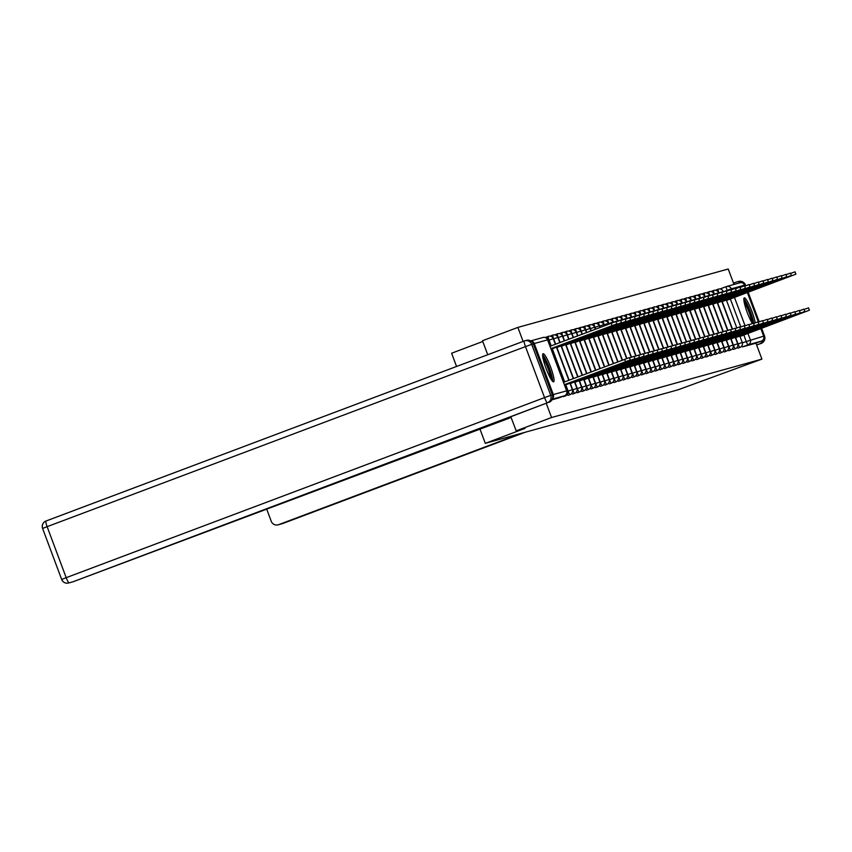 <?xml version="1.0" encoding="UTF-8"?>
<svg xmlns="http://www.w3.org/2000/svg" width="852" height="852" viewBox="0 0 852 852"><rect width="100%" height="100%" fill="white"/><g stroke="black" fill="none" stroke-linecap="round" stroke-linejoin="round"><path stroke-width="1.28" d="M737.225 347.233A3.845 0.607 69.4 0 0 738.024 348.148A3.845 0.607 69.4 0 0 738.034 348.138A3.845 0.607 69.4 0 0 738.045 348.138L739.994 347.403A3.845 0.607 -110.6 0 1 739.983 347.414A3.845 0.607 -110.6 0 1 738.045 343.963L735.67 337.626M732.635 348.511A3.845 0.607 69.4 0 0 733.434 349.416A3.845 0.607 69.4 0 0 733.444 349.416L735.393 348.681A3.845 0.607 -110.6 0 1 733.455 345.241L731.08 338.904M728.045 349.789A3.845 0.607 69.4 0 0 728.843 350.694A3.845 0.607 69.4 0 0 728.854 350.694L730.803 349.959A3.845 0.607 -110.6 0 1 728.865 346.519L726.49 340.172M723.454 351.056A3.845 0.607 69.4 0 0 724.253 351.972L724.253 351.972A3.845 0.607 69.4 0 0 724.264 351.961L726.213 351.237A3.845 0.607 -110.6 0 1 724.264 347.797L721.9 341.45M718.864 352.334A3.845 0.607 69.4 0 0 719.652 353.25A3.845 0.607 69.4 0 0 719.663 353.239A3.845 0.607 69.4 0 0 719.674 353.239L721.623 352.504A3.845 0.607 -110.6 0 1 721.612 352.504A3.845 0.607 -110.6 0 1 719.674 349.064L717.309 342.728M714.274 353.612A3.845 0.607 69.4 0 0 715.062 354.517A3.845 0.607 69.4 0 0 715.073 354.517A3.845 0.607 69.4 0 0 715.084 354.517L717.033 353.782A3.845 0.607 -110.6 0 1 715.084 350.342L712.709 344.006M709.673 354.89A3.845 0.607 69.4 0 0 710.472 355.795A3.845 0.607 69.4 0 0 710.483 355.795A3.845 0.607 69.4 0 0 710.493 355.785M705.083 356.157A3.845 0.607 69.4 0 0 705.882 357.073A3.845 0.607 69.4 0 0 705.893 357.073A3.845 0.607 69.4 0 0 705.893 357.063M700.493 357.435A3.845 0.607 69.4 0 0 701.292 358.351A3.845 0.607 69.4 0 0 701.292 358.341A3.845 0.607 69.4 0 0 701.303 358.341L703.251 357.606A3.845 0.607 -110.6 0 1 703.241 357.606A3.845 0.607 -110.6 0 1 701.313 354.166L698.938 347.829M695.903 358.713A3.845 0.607 69.4 0 0 696.702 359.619L696.702 359.619A3.845 0.607 69.4 0 0 696.712 359.619L698.661 358.884A3.845 0.607 -110.6 0 1 696.712 355.444L694.348 349.096M691.313 359.981A3.845 0.607 69.4 0 0 692.101 360.897A3.845 0.607 69.4 0 0 692.112 360.897A3.845 0.607 69.4 0 0 692.122 360.886M686.723 361.259A3.845 0.607 69.4 0 0 687.511 362.175A3.845 0.607 69.4 0 0 687.521 362.164A3.845 0.607 69.4 0 0 687.532 362.164L689.481 361.429A3.845 0.607 -110.6 0 1 689.47 361.44A3.845 0.607 -110.6 0 1 687.532 357.989L685.157 351.652M682.122 362.537A3.845 0.607 69.4 0 0 682.921 363.442A3.845 0.607 69.4 0 0 682.931 363.442A3.845 0.607 69.4 0 0 682.942 363.442L684.88 362.707A3.845 0.607 -110.6 0 1 682.942 359.267L680.567 352.93M677.532 363.815A3.845 0.607 69.4 0 0 678.33 364.72A3.845 0.607 69.4 0 0 678.341 364.72L680.29 363.985A3.845 0.607 -110.6 0 1 678.352 360.545L675.977 354.198M672.942 365.082A3.845 0.607 69.4 0 0 673.74 365.998L673.74 365.998A3.845 0.607 69.4 0 0 673.751 365.987M668.351 366.36A3.845 0.607 69.4 0 0 669.15 367.276A3.845 0.607 69.4 0 0 669.15 367.265A3.845 0.607 69.4 0 0 669.161 367.265L671.11 366.53A3.845 0.607 -110.6 0 1 669.161 363.09L666.797 356.754M663.761 367.638A3.845 0.607 69.4 0 0 664.549 368.543A3.845 0.607 69.4 0 0 664.56 368.543A3.845 0.607 69.4 0 0 664.571 368.543L666.52 367.808A3.845 0.607 -110.6 0 1 664.571 364.368L662.206 358.032M659.171 368.905A3.845 0.607 69.4 0 0 659.959 369.821A3.845 0.607 69.4 0 0 659.97 369.821A3.845 0.607 69.4 0 0 659.981 369.811L661.929 369.086A3.845 0.607 -110.6 0 1 661.919 369.086A3.845 0.607 -110.6 0 1 659.981 365.646L657.606 359.299M654.57 370.183A3.845 0.607 69.4 0 0 655.369 371.099A3.845 0.607 69.4 0 0 655.38 371.089A3.845 0.607 69.4 0 0 655.39 371.089L657.329 370.354A3.845 0.607 -110.6 0 1 655.39 366.914L653.015 360.577M649.98 371.461A3.845 0.607 69.4 0 0 650.779 372.367A3.845 0.607 69.4 0 0 650.79 372.367L652.738 371.632A3.845 0.607 -110.6 0 1 650.8 368.192L648.425 361.855M645.39 372.739A3.845 0.607 69.4 0 0 646.189 373.645L646.189 373.645A3.845 0.607 69.4 0 0 646.199 373.645L648.148 372.91A3.845 0.607 -110.6 0 1 646.21 369.47L643.835 363.122M640.8 374.007A3.845 0.607 69.4 0 0 641.588 374.923A3.845 0.607 69.4 0 0 641.599 374.923A3.845 0.607 69.4 0 0 641.609 374.912L643.558 374.177A3.845 0.607 -110.6 0 1 643.548 374.188A3.845 0.607 -110.6 0 1 641.609 370.748L639.245 364.4M636.21 375.285A3.845 0.607 69.4 0 0 636.998 376.201A3.845 0.607 69.4 0 0 637.008 376.19A3.845 0.607 69.4 0 0 637.019 376.19L638.968 375.455A3.845 0.607 -110.6 0 1 637.019 372.015L634.655 365.678M631.62 376.563A3.845 0.607 69.4 0 0 632.408 377.468A3.845 0.607 69.4 0 0 632.418 377.468A3.845 0.607 69.4 0 0 632.429 377.468M627.019 377.83A3.845 0.607 69.4 0 0 627.817 378.746A3.845 0.607 69.4 0 0 627.828 378.746A3.845 0.607 69.4 0 0 627.828 378.735M622.429 379.108A3.845 0.607 69.4 0 0 623.227 380.024A3.845 0.607 69.4 0 0 623.238 380.024A3.845 0.607 69.4 0 0 623.238 380.013M617.838 380.386A3.845 0.607 69.4 0 0 618.637 381.291L618.637 381.291A3.845 0.607 69.4 0 0 618.648 381.291L620.597 380.556A3.845 0.607 -110.6 0 1 618.648 377.117L616.284 370.78M613.248 381.664A3.845 0.607 69.4 0 0 614.036 382.569A3.845 0.607 69.4 0 0 614.047 382.569A3.845 0.607 69.4 0 0 614.058 382.569M608.658 382.931A3.845 0.607 69.4 0 0 609.446 383.847A3.845 0.607 69.4 0 0 609.457 383.847A3.845 0.607 69.4 0 0 609.468 383.837L611.417 383.112A3.845 0.607 -110.6 0 1 609.468 379.672L607.093 373.325M604.068 384.209A3.845 0.607 69.4 0 0 604.856 385.125A3.845 0.607 69.4 0 0 604.867 385.115A3.845 0.607 69.4 0 0 604.877 385.115L606.826 384.38A3.845 0.607 -110.6 0 1 606.816 384.39A3.845 0.607 -110.6 0 1 604.877 380.94L602.502 374.603M599.467 385.487A3.845 0.607 69.4 0 0 600.266 386.393A3.845 0.607 69.4 0 0 600.277 386.393L602.226 385.658A3.845 0.607 -110.6 0 1 600.287 382.218L597.912 375.881M594.877 386.765A3.845 0.607 69.4 0 0 595.676 387.671A3.845 0.607 69.4 0 0 595.686 387.671L597.635 386.936A3.845 0.607 -110.6 0 1 595.697 383.496L593.322 377.148M590.287 388.033A3.845 0.607 69.4 0 0 591.086 388.949L591.086 388.949A3.845 0.607 69.4 0 0 591.096 388.938L593.045 388.203A3.845 0.607 -110.6 0 1 591.096 384.774L588.732 378.426M585.697 389.311A3.845 0.607 69.4 0 0 586.485 390.227A3.845 0.607 69.4 0 0 586.495 390.216A3.845 0.607 69.4 0 0 586.506 390.216L588.455 389.481A3.845 0.607 -110.6 0 1 586.506 386.041L584.142 379.704M581.107 390.589A3.845 0.607 69.4 0 0 581.895 391.494A3.845 0.607 69.4 0 0 581.905 391.494A3.845 0.607 69.4 0 0 581.916 391.494L583.865 390.759A3.845 0.607 -110.6 0 1 583.854 390.759A3.845 0.607 -110.6 0 1 581.916 387.319L579.541 380.982M576.506 391.856A3.845 0.607 69.4 0 0 577.305 392.772A3.845 0.607 69.4 0 0 577.315 392.772A3.845 0.607 69.4 0 0 577.326 392.761L579.275 392.037A3.845 0.607 -110.6 0 1 577.326 388.597L574.951 382.25M571.916 393.134A3.845 0.607 69.4 0 0 572.714 394.05A3.845 0.607 69.4 0 0 572.725 394.039L574.674 393.305A3.845 0.607 -110.6 0 1 572.736 389.865L570.361 383.528M567.326 394.412A3.845 0.607 69.4 0 0 568.124 395.317A3.845 0.607 69.4 0 0 568.135 395.317L570.084 394.582A3.845 0.607 -110.6 0 1 568.146 391.143L565.771 384.806M563.129 396.297A3.845 0.607 69.4 0 0 563.534 396.595L563.534 396.595A3.845 0.607 69.4 0 0 563.545 396.595L565.494 395.86A3.845 0.607 -110.6 0 1 565.483 395.86A3.845 0.607 -110.6 0 1 565.046 395.509M543.097 353.729A15.006 2.375 69.4 0 0 543.065 353.74A15.006 2.375 69.4 0 0 546.089 368.522A15.006 2.375 69.4 0 0 553.608 381.845A15.006 2.375 69.4 0 0 553.64 381.834A15.006 2.375 69.4 0 0 550.616 367.052A15.006 2.375 69.4 0 0 543.097 353.729M755.17 322.887A15.006 2.375 69.4 0 0 750.122 306.944A15.006 2.375 69.4 0 0 744.318 297.859A15.006 2.375 69.4 0 0 744.286 297.87A15.006 2.375 69.4 0 0 745.756 308.136A15.006 2.375 69.4 0 0 752.38 323.515M733.998 284.451L728.226 269.008L517.878 327.413L523.107 341.418M482.775 341.492L451.603 353.229L456.555 366.466M487.727 354.73L482.488 340.736L517.878 327.413M516.184 430.846L524.949 428.407L485.299 443.338L678.096 389.801L761.912 359.118L551.563 417.523L516.184 430.846L510.806 416.724L547.442 402.772L73.304 581.671A5.772 5.698 74.5 0 1 72.835 581.82L68.618 582.992A5.772 5.698 -105.5 0 0 69.097 582.843A5.772 0.916 69.4 0 1 66.19 577.677L544.545 397.607L525.471 346.604L47.126 526.674L66.19 577.677L61.738 579.435A5.772 5.698 -105.5 0 0 68.618 582.992A5.772 5.772 0 0 1 61.674 579.456L42.6 528.453L47.126 526.674A5.772 0.916 69.4 0 1 45.976 521.03A5.772 5.698 -105.5 0 0 42.664 528.41M744.605 285.143L731.272 288.849A3.845 3.802 -105.5 0 0 726.681 286.474L740.015 282.779A3.845 3.802 74.5 0 1 744.605 285.143L744.946 286.07M747.353 292.502L758.418 322.109M760.825 328.542L763.669 336.146A3.845 3.802 74.5 0 1 761.464 341.098L748.131 344.794A3.845 0.607 -110.6 0 1 746.192 341.354L743.817 334.996M761.912 359.118L755.948 343.164L761.464 341.098M552.479 398.608A3.845 3.802 -105.5 0 0 553.321 394.561L534.257 343.548A3.845 3.802 -105.5 0 0 530.977 341.056M546.27 403.369L551.563 417.523M479.9 428.907L485.299 443.338M719.035 293.109L718.971 292.96A3.845 0.607 -110.6 0 1 718.204 289.201L716.255 289.936A3.845 0.607 69.4 0 0 716.138 290.415M714.434 294.387L714.381 294.238A3.845 0.607 -110.6 0 1 713.614 290.479L711.665 291.214A3.845 0.607 69.4 0 0 711.548 291.682M709.844 295.665L709.791 295.516A3.845 0.607 -110.6 0 1 709.024 291.746L707.064 292.481A3.845 0.607 69.4 0 0 706.958 292.96M705.254 296.933L705.2 296.794A3.845 0.607 -110.6 0 1 704.434 293.024L702.474 293.759A3.845 0.607 69.4 0 0 702.367 294.238M700.663 298.211L700.61 298.062A3.845 0.607 -110.6 0 1 699.843 294.302L697.884 295.037A3.845 0.607 69.4 0 0 697.767 295.506M696.073 299.489L696.02 299.34A3.845 0.607 -110.6 0 1 695.243 295.58L693.294 296.315A3.845 0.607 69.4 0 0 693.177 296.784M691.473 300.767L691.419 300.618A3.845 0.607 -110.6 0 1 690.652 296.847L688.704 297.582A3.845 0.607 69.4 0 0 688.586 298.062M686.882 302.034L686.829 301.885A3.845 0.607 -110.6 0 1 686.062 298.125L684.103 298.86A3.845 0.607 69.4 0 0 683.996 299.34M682.292 303.312L682.239 303.163A3.845 0.607 -110.6 0 1 681.472 299.403L679.513 300.138A3.845 0.607 69.4 0 0 679.406 300.607M677.702 304.59L677.649 304.441A3.845 0.607 -110.6 0 1 676.882 300.671L674.922 301.416A3.845 0.607 69.4 0 0 674.816 301.885M673.112 305.857L673.059 305.719A3.845 0.607 -110.6 0 1 672.292 301.949L670.332 302.684A3.845 0.607 69.4 0 0 670.215 303.163M668.522 307.135L668.458 306.986A3.845 0.607 -110.6 0 1 667.691 303.227L665.742 303.962A3.845 0.607 69.4 0 0 665.625 304.43M663.921 308.413L663.868 308.264A3.845 0.607 -110.6 0 1 663.101 304.505L661.152 305.24A3.845 0.607 69.4 0 0 661.035 305.708M659.331 309.691L659.278 309.542A3.845 0.607 -110.6 0 1 658.511 305.772L656.551 306.507A3.845 0.607 69.4 0 0 656.445 306.986M654.741 310.959L654.687 310.82A3.845 0.607 -110.6 0 1 653.921 307.05L651.961 307.785A3.845 0.607 69.4 0 0 651.855 308.264M650.151 312.237L650.097 312.088A3.845 0.607 -110.6 0 1 649.331 308.328L647.371 309.063A3.845 0.607 69.4 0 0 647.264 309.532M645.56 313.515L645.507 313.366A3.845 0.607 -110.6 0 1 644.74 309.595L642.781 310.341A3.845 0.607 69.4 0 0 642.664 310.81M640.97 314.782L640.906 314.644A3.845 0.607 -110.6 0 1 640.14 310.873L638.191 311.608A3.845 0.607 69.4 0 0 638.073 312.088M636.369 316.06L636.316 315.911A3.845 0.607 -110.6 0 1 635.549 312.151L633.6 312.886A3.845 0.607 69.4 0 0 633.483 313.355M631.779 317.338L631.726 317.189A3.845 0.607 -110.6 0 1 630.959 313.43L629 314.164A3.845 0.607 69.4 0 0 628.893 314.633M627.189 318.616L627.136 318.467A3.845 0.607 -110.6 0 1 626.369 314.697L624.409 315.432A3.845 0.607 69.4 0 0 624.303 315.911M622.599 319.883L622.546 319.745A3.845 0.607 -110.6 0 1 621.779 315.975L619.819 316.71A3.845 0.607 69.4 0 0 619.713 317.189M618.009 321.161L617.956 321.012A3.845 0.607 -110.6 0 1 617.189 317.253L615.229 317.988A3.845 0.607 69.4 0 0 615.112 318.456M613.419 322.439L613.355 322.29A3.845 0.607 -110.6 0 1 612.588 318.52L610.639 319.266A3.845 0.607 69.4 0 0 610.522 319.734M608.967 324.101L608.765 323.568A3.845 0.607 -110.6 0 1 607.998 319.798L606.049 320.533A3.845 0.607 69.4 0 0 605.932 321.012M604.526 325.773L604.174 324.836A3.845 0.607 -110.6 0 1 603.408 321.076L601.448 321.811A3.845 0.607 69.4 0 0 601.342 322.29M600.085 327.445L599.584 326.114A3.845 0.607 -110.6 0 1 598.818 322.354L596.858 323.089A3.845 0.607 69.4 0 0 596.751 323.558M595.633 329.117L594.994 327.392A3.845 0.607 -110.6 0 1 594.227 323.622L592.268 324.367A3.845 0.607 69.4 0 0 592.161 324.836M591.192 330.789L590.404 328.67A3.845 0.607 -110.6 0 1 589.637 324.9L587.678 325.634A3.845 0.607 69.4 0 0 587.561 326.114M586.751 332.461L585.803 329.937A3.845 0.607 -110.6 0 1 585.036 326.178L583.087 326.912A3.845 0.607 69.4 0 0 582.97 327.381M582.31 334.133L581.213 331.215A3.845 0.607 -110.6 0 1 580.446 327.456L578.497 328.19A3.845 0.607 69.4 0 0 578.38 328.659M577.869 335.805L576.623 332.493A3.845 0.607 -110.6 0 1 575.856 328.723L573.897 329.458A3.845 0.607 69.4 0 0 573.79 329.937M573.417 337.477L572.033 333.771A3.845 0.607 -110.6 0 1 571.266 330.001L569.306 330.736A3.845 0.607 69.4 0 0 569.2 331.215M568.976 339.149L567.443 335.038A3.845 0.607 -110.6 0 1 566.676 331.279L564.716 332.014A3.845 0.607 69.4 0 0 564.61 332.482M564.535 340.832L562.852 336.316A3.845 0.607 -110.6 0 1 562.086 332.546L560.126 333.292A3.845 0.607 69.4 0 0 560.009 333.76M560.094 342.504L558.252 337.594A3.845 0.607 -110.6 0 1 557.485 333.824L555.536 334.559A3.845 0.607 69.4 0 0 555.419 335.038M555.653 344.176L553.662 338.862A3.845 0.607 -110.6 0 1 552.895 335.102L550.946 335.837A3.845 0.607 69.4 0 0 550.829 336.306M551.201 345.848L549.071 340.14A3.845 0.607 -110.6 0 1 548.305 336.38L546.345 337.115A3.845 0.607 69.4 0 0 546.238 337.584M755.948 343.164L742.614 346.87A3.845 0.607 -110.6 0 1 741.826 345.955M727.32 290.894L727.118 290.351A3.845 0.607 -110.6 0 1 726.351 286.581L720.856 288.658A3.845 0.607 69.4 0 0 720.845 288.658A3.845 0.607 69.4 0 0 720.728 289.137M551.968 399.801L558.933 397.873A3.845 0.607 69.4 0 0 558.944 397.873A3.845 0.607 69.4 0 0 558.955 397.863L564.461 395.797A3.845 0.607 -110.6 0 1 564.45 395.797L552.277 399.173M564.461 384.827L630.31 359.938L564.397 384.667M563.523 382.324L629.436 357.595L630.31 359.938M550.978 348.787L616.837 323.888L550.924 348.628M550.051 346.285L615.964 321.545L616.837 323.888M565.494 384.902L634.91 358.66L565.419 384.678M629.564 357.925L634.026 356.317L634.91 358.66M570.094 383.634L639.501 357.382L570.009 383.4M634.154 356.647L638.617 355.039L639.501 357.382M511.168 417.459L73.304 581.671M552.352 394.913L533.277 343.91L531.691 344.357L550.754 395.36L552.352 394.913A5.772 5.698 74.5 0 1 549.029 402.325M524.321 340.96A5.772 5.772 0 0 1 524.811 340.8A5.772 5.698 -105.5 0 0 524.331 340.96A5.772 0.916 69.4 0 0 524.321 340.96L45.976 521.03A5.772 0.916 69.4 0 1 45.987 521.019L524.31 340.96A5.772 0.916 69.4 0 0 525.471 346.604L531.691 344.357A5.772 5.698 -105.5 0 0 524.811 340.8L526.398 340.353A5.772 5.698 74.5 0 1 533.277 343.91M266.612 508.9L271.234 521.275A5.772 5.698 -105.5 0 0 278.593 524.672L525.151 432.273L282.811 523.501A5.772 5.698 74.5 0 1 282.321 523.66L278.114 524.821M520.945 433.444L278.593 524.672M741.634 282.694A5.772 5.698 -105.5 0 0 736.447 282.055L733.519 283.162M763.701 336.231L764.457 336.018A5.772 5.698 74.5 0 1 761.145 343.431A5.772 0.916 69.4 0 0 761.177 343.42A5.772 0.916 69.4 0 0 761.155 343.431L756.629 344.975M759.558 343.878A5.772 5.698 -105.5 0 0 763.062 339.937M542.681 356.189A12.993 2.055 -110.6 0 1 548.912 367.776A12.993 2.055 -110.6 0 1 551.734 380.248M550.626 378.501A12.024 1.906 69.4 0 0 547.879 368.149A12.024 1.906 69.4 0 0 543.001 358.234M552.607 381.323A14.91 2.354 69.4 0 0 549.21 367.691A14.91 2.354 69.4 0 0 542.628 354.805M743.902 300.319A12.993 2.055 -110.6 0 1 750.143 311.896A12.993 2.055 -110.6 0 1 753.115 323.259M751.858 322.631A12.024 1.906 69.4 0 0 749.1 312.279A12.024 1.906 69.4 0 0 744.222 302.353M753.722 323.43A14.91 2.354 69.4 0 0 750.431 311.821A14.91 2.354 69.4 0 0 743.849 298.935M552.021 348.862L621.428 322.61L551.936 348.638M616.081 321.875L620.554 320.267L621.428 322.61M559.743 345.891L556.526 347.36M556.612 347.584L626.018 321.342L559.849 346.168M620.671 320.597L625.144 318.999L626.018 321.342M574.685 382.356L644.091 356.104L574.599 382.133M638.744 355.369L643.217 353.761L644.091 356.104M579.275 381.078L648.681 354.837L579.19 380.855M643.335 354.091L647.808 352.494L648.681 354.837M583.865 379.8L653.271 353.559L583.78 379.577M647.925 352.824L652.398 351.216L653.271 353.559M564.333 344.613L561.117 346.082M561.202 346.306L630.608 320.064L564.439 344.9M625.272 319.33L629.734 317.721L630.608 320.064M568.923 343.345L565.717 344.804M565.803 345.039L635.209 318.786L569.029 343.622M629.862 318.052L634.325 316.443L635.209 318.786M573.577 342.355L570.308 343.537M570.393 343.761L639.799 317.508L573.62 342.344M634.452 316.774L638.925 315.176L639.799 317.508M588.455 378.533L657.861 352.281L588.37 378.309M652.525 351.546L656.988 349.938L657.861 352.281M578.114 340.789L574.898 342.259M574.983 342.483L644.389 316.241L578.22 341.066M639.043 315.496L643.516 313.898L644.389 316.241M593.045 377.255L662.462 351.013L592.971 377.031M657.116 350.268L661.578 348.67L662.462 351.013M582.704 339.511L579.488 340.981M579.573 341.205L648.979 314.963L582.811 339.799M643.633 314.228L648.106 312.62L648.979 314.963M597.646 375.977L667.052 349.735L597.561 375.753M661.706 349L666.168 347.392L667.052 349.735M587.294 338.244L584.078 339.714M584.163 339.937L653.569 313.685L587.401 338.521M648.223 312.95L652.696 311.342L653.569 313.685M602.236 374.71L671.642 348.457L602.151 374.475M666.296 347.722L670.769 346.114L671.642 348.457M591.884 336.966L588.668 338.436M588.753 338.659L658.159 312.418L591.991 337.243M652.824 311.672L657.286 310.075L658.159 312.418M606.826 373.432L676.232 347.179L606.741 373.208M670.886 346.445L675.359 344.836L676.232 347.179M596.538 335.986L593.269 337.158M593.354 337.381L662.76 311.14L596.581 335.976M657.414 310.405L661.876 308.797L662.76 311.14M611.417 372.154L680.823 345.912L611.331 371.93M675.476 345.166L679.949 343.569L680.823 345.912M601.075 334.41L597.859 335.88M597.944 336.114L667.35 309.862L601.171 334.698M662.004 309.127L666.477 307.519L667.35 309.862M616.007 370.876L685.413 344.634L615.921 370.652M680.077 343.899L684.539 342.291L685.413 344.634M605.666 333.143L602.449 334.612M602.534 334.836L671.94 308.584L605.772 333.42M666.594 307.849L671.067 306.241L671.94 308.584M620.597 369.608L690.013 343.356L620.522 369.374M684.667 342.621L689.13 341.013L690.013 343.356M610.256 331.865L607.039 333.334M607.125 333.558L676.531 307.316L610.362 332.142M671.184 306.571L675.657 304.973L676.531 307.316M625.198 368.33L694.604 342.078L625.112 368.107M689.257 341.343L693.72 339.735L694.604 342.078M614.846 330.587L611.629 332.056M611.715 332.28L681.121 306.038L614.803 330.608M675.774 305.304L680.247 303.695L681.121 306.038M629.788 367.052L699.194 340.811L629.703 366.829M693.847 340.065L698.321 338.468L699.194 340.811M619.436 329.319L616.23 330.789M616.305 331.013L685.711 304.76L619.542 329.596M680.375 304.026L684.838 302.417L685.711 304.76M634.378 365.774L703.784 339.533L634.293 365.551M698.438 338.798L702.911 337.19L703.784 339.533M624.037 328.041L620.82 329.511M620.906 329.735L690.312 303.493L624.133 328.318M684.965 302.748L689.428 301.15L690.312 303.493M638.968 364.507L708.374 338.255L638.883 364.283M703.028 337.52L707.501 335.912L708.374 338.255M628.627 326.763L625.411 328.233M625.496 328.457L694.902 302.215L628.733 327.04M689.556 301.48L694.029 299.872L694.902 302.215M643.558 363.229L712.964 336.987L643.473 363.005M707.629 336.242L712.091 334.644L712.964 336.987M633.217 325.485L630.001 326.955M630.086 327.189L699.492 300.937L633.174 325.507M694.146 300.202L698.619 298.594L699.492 300.937M648.159 361.951L717.565 335.709L648.074 361.727M712.219 334.974L716.681 333.366L717.565 335.709M637.807 324.218L634.591 325.688M634.676 325.911L704.082 299.659L637.914 324.495M698.736 298.924L703.209 297.316L704.082 299.659M652.749 360.684L722.155 334.431L652.664 360.449M716.809 333.696L721.282 332.088L722.155 334.431M642.397 322.94L639.181 324.41M639.266 324.633L708.672 298.392L642.504 323.217M703.337 297.646L707.799 296.049L708.672 298.392M657.339 359.406L726.745 333.153L657.254 359.182M721.399 332.418L725.872 330.81L726.745 333.153M646.987 321.662L643.782 323.132M643.856 323.355L713.273 297.114L647.094 321.95M707.927 296.379L712.389 294.771L713.273 297.114M661.929 358.128L731.336 331.886L661.844 357.904M725.989 331.14L730.462 329.543L731.336 331.886M651.642 320.682L648.372 321.854M648.457 322.088L717.863 295.836L651.684 320.671M712.517 295.101L716.979 293.493L717.863 295.836M666.52 356.85L735.926 330.608L666.434 356.626M730.579 329.873L735.052 328.265L735.926 330.608M656.178 319.117L652.962 320.586M653.047 320.81L722.453 294.568L656.285 319.393M717.107 293.823L721.58 292.225L722.453 294.568M671.11 355.582L740.516 329.33L671.025 355.359M735.18 328.595L739.642 326.987L740.516 329.33M660.769 317.839L657.552 319.308M657.637 319.532L727.044 293.29L660.875 318.115M721.697 292.545L726.17 290.947L727.044 293.29M675.711 354.304L745.117 328.063L675.625 354.081M739.77 327.317L744.233 325.72L745.117 328.063M665.359 316.561L662.142 318.03M662.228 318.254L731.634 292.012L665.465 316.848M726.287 291.277L730.76 289.669L731.634 292.012M680.301 353.026L749.707 326.785L680.216 352.803M744.36 326.05L748.833 324.442L749.707 326.785M669.949 315.293L666.733 316.763M666.818 316.987L736.224 290.734L670.055 315.57M730.888 290L735.351 288.391L736.224 290.734M684.891 351.759L754.297 325.507L684.806 351.525M748.951 324.772L753.424 323.164L754.297 325.507M671.408 315.709L740.825 289.467L671.333 315.485M735.478 288.721L739.941 287.124L740.825 289.467M689.481 350.481L758.887 324.229L689.396 350.257M753.541 323.494L758.014 321.886L758.887 324.229M679.14 312.737L675.924 314.207M676.009 314.431L745.415 288.189L679.236 313.025M740.068 287.454L744.531 285.846L745.415 288.189M694.071 349.203L763.477 322.961L693.986 348.979M758.131 322.216L762.604 320.618L763.477 322.961M683.73 311.459L680.514 312.929M680.599 313.163L750.005 286.911L683.837 311.747M744.659 286.176L749.132 284.568L750.005 286.911M698.661 347.925L768.067 321.683L698.576 347.701M762.732 320.948L767.194 319.34L768.067 321.683M688.32 310.192L685.104 311.662M685.189 311.885L754.595 285.633L688.427 310.469M749.249 284.898L753.722 283.29L754.595 285.633M703.262 346.657L772.668 320.405L703.177 346.423M767.322 319.67L771.784 318.062L772.668 320.405M692.91 308.914L689.694 310.384M689.779 310.607L759.185 284.366L693.017 309.191M753.839 283.62L758.312 282.023L759.185 284.366M707.852 345.38L777.258 319.127L707.767 345.156M771.912 318.392L776.385 316.795L777.258 319.127M697.5 307.636L694.284 309.106M694.369 309.329L763.775 283.088L697.607 307.923M758.44 282.353L762.902 280.745L763.775 283.088M712.442 344.101L781.848 317.86L712.357 343.878M776.502 317.114L780.975 315.517L781.848 317.86M702.091 306.369L698.885 307.838M698.959 308.062L768.376 281.81L702.197 306.645M763.03 281.075L767.492 279.467L768.376 281.81M717.033 342.823L786.439 316.582L716.947 342.6M781.092 315.847L785.565 314.239L786.439 316.582M706.691 305.091L703.475 306.56M703.56 306.784L772.966 280.542L706.787 305.367M767.62 279.797L772.082 278.199L772.966 280.542M721.623 341.556L791.029 315.304L721.537 341.332M785.682 314.569L790.155 312.961L791.029 315.304M711.282 303.813L708.065 305.282M708.15 305.506L777.557 279.264L711.388 304.089M772.21 278.529L776.683 276.921L777.557 279.264M726.213 340.278L795.619 314.037L726.128 340.055M790.283 313.291L794.746 311.694L795.619 314.037M715.872 302.535L712.655 304.004M712.741 304.239L782.147 277.986L715.978 302.822M776.8 277.251L781.273 275.643L782.147 277.986M730.814 339L800.22 312.759L730.728 338.776M794.873 312.024L799.336 310.416L800.22 312.759M720.462 301.267L717.246 302.737M717.331 302.961L786.737 276.708L720.568 301.544M781.39 275.973L785.863 274.365L786.737 276.708M735.404 337.733L804.81 311.481L735.319 337.498M799.464 310.746L803.937 309.138L804.81 311.481M725.052 299.989L721.836 301.459M721.921 301.683L791.327 275.441L725.158 300.266M785.991 274.695L790.454 273.098L791.327 275.441M739.994 336.455L809.4 310.203L739.909 336.231M804.054 309.468L808.527 307.86L809.4 310.203M729.642 298.711L726.437 300.181M726.522 300.405L795.928 274.163L729.749 298.999M790.581 273.428L795.044 271.82L795.928 274.163M737.757 344.08L742.241 342.461L739.834 336.029M733.167 345.348L737.651 343.729L735.244 337.307M728.577 346.626L733.05 345.007L730.654 338.585M723.976 347.904L728.46 346.285L726.064 339.852M719.386 349.182L723.87 347.552L721.463 341.13M714.796 350.449L719.28 348.83L716.873 342.408M710.483 355.795L712.432 355.06A3.845 0.607 -110.6 0 1 710.493 351.62L708.118 345.273M710.206 351.727L714.69 350.108L712.283 343.686M705.893 357.073L707.842 356.328A3.845 0.607 -110.6 0 1 707.842 356.338A3.845 0.607 -110.6 0 1 705.903 352.898L703.528 346.551M705.616 353.005L710.089 351.386L707.692 344.953M701.026 354.272L705.499 352.653L703.102 346.231M696.425 355.55L700.908 353.931L698.512 347.51M692.112 360.897L694.071 360.162A3.845 0.607 -110.6 0 1 694.061 360.162A3.845 0.607 -110.6 0 1 692.122 356.722L689.758 350.374M691.835 356.828L696.318 355.209L693.911 348.777M687.244 358.106L691.728 356.487L689.321 350.055M682.654 359.374L687.138 357.755L684.731 351.333M678.064 360.652L682.537 359.033L680.141 352.611M673.74 365.998L675.7 365.252A3.845 0.607 -110.6 0 1 675.689 365.263A3.845 0.607 -110.6 0 1 673.762 361.823L671.387 355.476M673.474 361.93L677.947 360.311L675.551 353.878M668.873 363.197L673.357 361.578L670.961 355.156M664.283 364.475L668.767 362.856L666.36 356.434M659.693 365.753L664.177 364.134L661.77 357.702M655.103 367.031L659.586 365.412L657.18 358.98M650.513 368.298L654.986 366.68L652.589 360.258M645.912 369.576L650.395 367.957L647.999 361.536M641.322 370.854L645.805 369.235L643.398 362.803M636.732 372.132L641.215 370.503L638.808 364.081M632.418 377.468L634.378 376.733A3.845 0.607 -110.6 0 1 634.367 376.733A3.845 0.607 -110.6 0 1 632.429 373.293L630.054 366.956M632.141 373.4L636.625 371.781L634.218 365.359M627.828 378.746L629.777 378.011A3.845 0.607 -110.6 0 1 627.839 374.571L625.464 368.224M627.551 374.678L632.035 373.059L629.628 366.637M623.238 380.024L625.187 379.278A3.845 0.607 -110.6 0 1 625.176 379.289A3.845 0.607 -110.6 0 1 623.249 375.849L620.874 369.502M622.961 375.956L627.434 374.337L625.038 367.904M618.36 377.223L622.844 375.604L620.448 369.182M614.047 382.569L616.007 381.834A3.845 0.607 -110.6 0 1 615.996 381.834A3.845 0.607 -110.6 0 1 614.058 378.394L611.693 372.047M613.77 378.501L618.211 376.893L615.847 370.46M609.18 379.779L613.664 378.16L611.257 371.728M604.59 381.057L609.073 379.438L606.667 373.006M600 382.324L604.483 380.706L602.076 374.284M595.41 383.602L599.883 381.984L597.486 375.562M590.809 384.88L595.292 383.262L592.896 376.829M586.219 386.148L590.702 384.529L588.295 378.107M581.628 387.426L586.112 385.807L583.705 379.385M577.038 388.704L581.522 387.085L579.115 380.652M572.448 389.982L576.932 388.363L574.525 381.93M567.858 391.249L572.331 389.63L569.935 383.208M742.348 342.802L763.669 336.146M740.803 326.934L730.345 298.956M723.295 291.789L731.272 288.849L731.602 289.733M734.445 297.359L745.074 325.773M747.928 333.409L750.335 339.852A3.845 3.802 74.5 0 1 748.131 344.794L742.614 346.87M553.321 394.561L566.655 390.855L547.591 339.852L534.257 343.548M732.507 329.16L722.198 301.576M718.705 293.067L723.167 291.459A3.845 3.845 0 0 0 718.204 289.201M727.917 330.427L717.608 302.854M714.114 294.345L718.577 292.726A3.845 3.845 0 0 0 713.614 290.479M723.327 331.705L713.017 304.132M709.524 295.612L713.987 294.004A3.845 3.845 0 0 0 709.024 291.746M718.726 332.983L708.417 305.41M704.923 296.89L709.396 295.282A3.845 3.845 0 0 0 704.434 293.024M714.136 334.261L703.827 306.677M700.333 298.168L704.796 296.549A3.845 3.845 0 0 0 699.843 294.302M709.546 335.528L699.236 307.955M695.743 299.446L700.163 297.838A3.845 3.845 0 0 0 695.243 295.58M704.955 336.806L694.646 309.233M691.153 300.713L695.573 299.116M700.365 338.084L690.056 310.511M686.563 301.991L690.972 300.383M695.775 339.352L685.455 311.779M681.962 303.269L686.382 301.661M691.174 340.63L680.865 313.057M677.372 304.547L681.792 302.939M686.584 341.908L676.275 314.335M672.782 305.815L677.202 304.217M681.994 343.186L671.685 315.602M668.192 307.093L672.611 305.485M677.404 344.453L667.095 316.88M663.601 308.371L668.021 306.763M672.814 345.731L662.505 318.158M659.011 309.638L663.42 308.041M668.224 347.009L657.904 319.436M654.411 310.916L658.884 309.308A3.845 3.845 0 0 0 653.921 307.05M663.623 348.287L653.314 320.703M649.82 312.194L654.24 310.586M659.033 349.554L648.723 321.981M645.23 313.472L649.65 311.864M654.442 350.832L644.133 323.259M640.64 314.739L645.06 313.142M649.852 352.11L639.543 324.527M636.05 316.017L640.47 314.409A3.845 3.845 0 0 0 635.549 312.151M645.262 353.378L634.953 325.805M631.46 317.295L635.922 315.677A3.845 3.845 0 0 0 630.959 313.43M640.672 354.656L630.352 327.083M626.859 318.563L631.332 316.955A3.845 3.845 0 0 0 626.369 314.697M636.071 355.934L625.762 328.361M622.269 319.841L626.742 318.233A3.845 3.845 0 0 0 621.779 315.975M631.481 357.212L621.172 329.628M617.679 321.119L622.098 319.511A3.845 3.845 0 0 0 617.189 317.253M626.891 358.479L616.582 330.906M613.089 322.397L617.508 320.789M622.439 360.14L611.992 332.184M608.498 323.664L612.907 322.067M617.998 361.823L607.401 333.462M603.908 324.942L608.317 323.334M613.557 363.495L602.801 334.729M599.307 326.22L603.727 324.612M609.116 365.167L598.211 336.007M594.717 327.498L599.19 325.879A3.845 3.845 0 0 0 594.227 323.622M604.675 366.839L593.62 337.285M590.127 328.765L594.547 327.168M600.223 368.511L589.03 338.553M585.537 330.043L589.957 328.435M595.782 370.183L584.44 339.831M580.947 331.322L585.356 329.713M591.341 371.855L579.85 341.109M576.357 332.589L580.819 330.981A3.845 3.845 0 0 0 575.856 328.723M586.9 373.527L575.249 342.387M571.756 333.867L576.176 332.259M582.459 375.2L570.659 343.654M567.166 335.145L571.586 333.537M578.007 376.872L566.069 344.932M562.576 336.423L566.995 334.815M573.566 378.544L561.479 346.21M557.985 337.69L562.405 336.093M569.125 380.216L556.888 347.478M553.395 338.968L557.858 337.36A3.845 3.845 0 0 0 552.895 335.102M564.684 381.888L552.298 348.756M548.805 340.246L553.267 338.627A3.845 3.845 0 0 0 548.305 336.38M548.635 339.927L547.772 340.204M565.345 384.486L567.741 390.908L566.825 391.217M570.084 394.582A3.845 0.607 -110.6 0 1 570.073 394.582A3.845 3.845 0 0 0 572.331 389.63M574.674 393.305A3.845 0.607 -110.6 0 1 574.674 393.315A3.845 3.845 0 0 0 576.932 388.363M579.275 392.037A3.845 0.607 -110.6 0 1 579.264 392.037A3.845 3.845 0 0 0 581.522 387.085M588.455 389.481A3.845 0.607 -110.6 0 1 588.444 389.481A3.845 3.845 0 0 0 590.702 384.529M593.045 388.203A3.845 0.607 -110.6 0 1 593.035 388.214A3.845 3.845 0 0 0 595.292 383.262M597.635 386.936A3.845 0.607 -110.6 0 1 597.625 386.936A3.845 3.845 0 0 0 599.883 381.984M602.226 385.658L602.226 385.658A3.845 3.845 0 0 0 604.483 380.706M611.417 383.112A3.845 0.607 -110.6 0 1 611.406 383.112A3.845 3.845 0 0 0 613.664 378.16M620.597 380.556A3.845 0.607 -110.6 0 1 620.586 380.556A3.845 3.845 0 0 0 622.844 375.604M638.968 375.455A3.845 0.607 -110.6 0 1 638.957 375.455A3.845 3.845 0 0 0 641.215 370.503M648.148 372.91A3.845 0.607 -110.6 0 1 648.138 372.91A3.845 3.845 0 0 0 650.395 367.957M652.738 371.632A3.845 0.607 -110.6 0 1 652.728 371.632A3.845 3.845 0 0 0 654.986 366.68M657.329 370.354A3.845 0.607 -110.6 0 1 657.329 370.364A3.845 3.845 0 0 0 659.586 365.412M666.52 367.808A3.845 0.607 -110.6 0 1 666.509 367.808A3.845 3.845 0 0 0 668.767 362.856M671.11 366.53A3.845 0.607 -110.6 0 1 671.099 366.53A3.845 3.845 0 0 0 673.357 361.578M680.29 363.985L680.29 363.985A3.845 3.845 0 0 0 682.537 359.033M684.88 362.707L684.88 362.707A3.845 3.845 0 0 0 687.138 357.755M698.661 358.884A3.845 0.607 -110.6 0 1 698.651 358.884A3.845 3.845 0 0 0 700.908 353.931M717.033 353.782A3.845 0.607 -110.6 0 1 717.022 353.782A3.845 3.845 0 0 0 719.28 348.83M726.213 351.237A3.845 0.607 -110.6 0 1 726.202 351.237A3.845 3.845 0 0 0 728.46 346.285M730.803 349.959A3.845 0.607 -110.6 0 1 730.792 349.959A3.845 3.845 0 0 0 733.05 345.007M735.393 348.681L735.393 348.681A3.845 3.845 0 0 0 737.651 343.729M553.225 338.659L555.376 344.272M557.815 337.381L559.817 342.6M558.933 397.873L564.45 395.797A3.845 3.845 0 0 0 566.708 390.844L547.634 339.841A3.845 3.845 0 0 0 543.001 337.477L530.711 340.896M726.351 286.581A3.845 0.607 -110.6 0 1 726.362 286.581A3.845 3.802 -105.5 0 1 726.681 286.474A3.845 3.845 0 0 0 726.351 286.581L720.845 288.658M566.708 390.844L566.655 390.855A3.845 3.802 74.5 0 1 564.45 395.797M547.591 339.852A3.845 3.802 -105.5 0 0 543.001 337.477M625.496 361.674L624.612 359.331M611.14 323.281L612.013 325.624M42.675 528.432L42.6 528.453A5.772 5.772 0 0 1 45.976 521.03M547.442 402.772A5.772 5.698 -105.5 0 0 550.754 395.36L544.545 397.607A5.772 0.916 69.4 0 0 547.442 402.772M761.155 343.431A5.772 5.772 0 0 0 764.532 336.007L761.56 328.276M759.164 321.843L748.088 292.225M745.681 285.793L745.393 285.015L744.637 285.228M738.514 281.458A5.772 5.698 74.5 0 1 745.393 285.015L745.468 285.005A5.772 5.772 0 0 0 738.514 281.458L736.927 281.905M745.404 285.037L745.756 285.771M761.635 328.244L764.468 336.039M550.935 345.944L548.677 339.905A3.845 3.845 0 0 0 544.79 337.413M551.862 348.436L564.407 381.994M565.494 395.86A3.845 3.845 0 0 0 567.741 390.908M556.452 347.158L568.848 380.322M561.053 345.891L573.3 378.65M564.258 340.928L562.448 336.082A3.845 3.845 0 0 0 557.485 333.824M565.643 344.613L577.741 376.978M568.71 339.256L567.038 334.804A3.845 3.845 0 0 0 562.086 332.546M570.233 343.335L582.182 375.306M583.865 390.759A3.845 3.845 0 0 0 586.112 385.807M573.151 337.584L571.639 333.526A3.845 3.845 0 0 0 566.676 331.279M574.823 342.067L586.623 373.634M577.592 335.912L576.229 332.259A3.845 3.845 0 0 0 571.266 330.001M579.413 340.789L591.064 371.951M580.819 330.981L582.033 334.24M584.003 339.511L595.516 370.279M586.474 332.568L585.409 329.703A3.845 3.845 0 0 0 580.446 327.456M588.604 338.233L599.957 368.607M590.926 330.895L589.999 328.425A3.845 3.845 0 0 0 585.036 326.178M593.194 336.966L604.398 366.935M606.826 384.38A3.845 3.845 0 0 0 609.073 379.438M595.367 329.223L594.589 327.157A3.845 3.845 0 0 0 589.637 324.9M597.784 335.688L608.839 365.263M599.19 325.879L599.808 327.551M602.375 334.41L613.291 363.591M616.007 381.834A3.845 3.845 0 0 0 618.254 376.882M604.249 325.879L603.78 324.601A3.845 3.845 0 0 0 598.818 322.354M606.965 333.132L617.732 361.919M608.701 324.207L608.371 323.334A3.845 3.845 0 0 0 603.408 321.076M611.555 331.865L622.173 360.247M625.187 379.278A3.845 3.845 0 0 0 627.434 374.337M613.142 322.535L612.961 322.056A3.845 3.845 0 0 0 607.998 319.798M616.156 330.587L626.614 358.585M629.777 378.011A3.845 3.845 0 0 0 632.035 373.059M617.732 321.257L617.551 320.778A3.845 3.845 0 0 0 612.588 318.52M620.746 329.309L631.215 357.308M634.378 376.733A3.845 3.845 0 0 0 636.625 371.781M625.336 328.041L635.805 356.029M629.926 326.763L640.395 354.762M643.558 374.177A3.845 3.845 0 0 0 645.805 369.235M634.516 325.485L644.985 353.484M639.106 324.207L649.575 352.206M643.707 322.94L654.166 350.928M645.283 313.611L645.102 313.131A3.845 3.845 0 0 0 640.14 310.873M648.297 321.662L658.766 349.661M661.929 369.086A3.845 3.845 0 0 0 664.177 364.134M649.874 312.333L649.693 311.853A3.845 3.845 0 0 0 644.74 309.595M652.888 320.384L663.357 348.383M654.474 311.065L654.293 310.575A3.845 3.845 0 0 0 649.331 308.328M657.478 319.117L667.947 347.105M662.068 317.839L672.537 345.827M675.7 365.252A3.845 3.845 0 0 0 677.947 360.311M663.655 308.509L663.474 308.03A3.845 3.845 0 0 0 658.511 305.772M666.658 316.561L677.127 344.559M668.245 307.242L668.064 306.752A3.845 3.845 0 0 0 663.101 304.505M671.259 315.283L681.717 343.281M672.835 305.964L672.654 305.474A3.845 3.845 0 0 0 667.691 303.227M675.849 314.015L686.318 342.003M689.481 361.429A3.845 3.845 0 0 0 691.728 356.487M677.425 304.686L677.244 304.207A3.845 3.845 0 0 0 672.292 301.949M680.439 312.737L690.908 340.736M694.071 360.162A3.845 3.845 0 0 0 696.318 355.209M682.026 303.408L681.845 302.929A3.845 3.845 0 0 0 676.882 300.671M685.029 311.459L695.498 339.458M686.616 302.14L686.435 301.651A3.845 3.845 0 0 0 681.472 299.403M689.619 310.181L700.088 338.18M703.251 357.606A3.845 3.845 0 0 0 705.499 352.653M691.206 300.863L691.025 300.383A3.845 3.845 0 0 0 686.062 298.125M694.21 308.914L704.679 336.902M707.842 356.328A3.845 3.845 0 0 0 710.089 351.386M695.796 299.584L695.615 299.105A3.845 3.845 0 0 0 690.652 296.847M698.81 307.636L709.269 335.635M712.432 355.06A3.845 3.845 0 0 0 714.69 350.108M703.401 306.358L713.869 334.357M707.991 305.091L718.46 333.079M721.623 352.504A3.845 3.845 0 0 0 723.87 347.552M712.581 303.813L723.05 331.811M717.171 302.535L727.64 330.533M721.772 301.257L732.23 329.255M726.362 299.989L736.82 327.977M739.994 347.403A3.845 3.845 0 0 0 742.241 342.461M748.152 292.204L759.228 321.811"/></g></svg>
